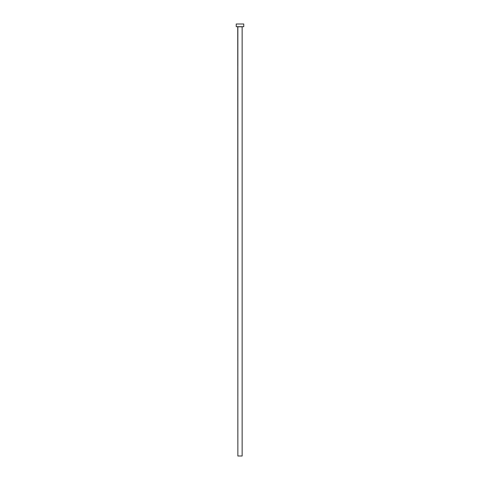 <?xml version="1.0" encoding="UTF-8"?>
<svg xmlns="http://www.w3.org/2000/svg" width="480" height="480" viewBox="0 0 480 480"><rect width="100%" height="100%" fill="white"/><g stroke="black" fill="none" stroke-linecap="round" stroke-linejoin="round"><path stroke-width="0.72" d="M242.148 26.79L237.852 26.79L237.852 456L242.148 456L242.148 26.79L242.148 456L237.852 456L237.744 26.682L242.148 26.79M236.244 24L236.244 26.682L243.756 26.682L243.756 24L236.244 24L236.244 26.682L243.756 26.682L243.756 24L236.244 24"/></g></svg>
